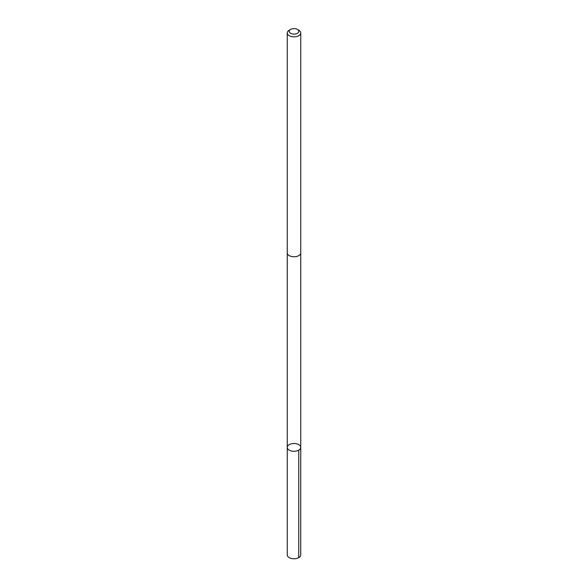 <?xml version="1.0" encoding="UTF-8"?>
<svg xmlns="http://www.w3.org/2000/svg" width="588" height="588" viewBox="0 0 588 588"><rect width="100%" height="100%" fill="white"/><g stroke="black" fill="none" stroke-linecap="round" stroke-linejoin="round"><path stroke-width="0.88" d="M296.043 443.683A6.74 3.888 180 0 1 300.74 447.395A6.74 3.888 180 0 1 294 451.283A6.74 3.888 180 0 1 287.26 447.395A6.74 3.888 180 0 1 296.043 443.683M287.26 554.896A6.74 3.888 0 0 0 291.957 558.6A6.74 3.888 0 0 0 300.74 554.896L300.74 447.395A6.74 3.888 180 0 1 294 451.283A6.74 3.888 180 0 1 287.26 447.395L287.26 554.896M290.612 29.4L289.237 30.194A6.74 3.888 0 0 0 287.26 32.943L287.26 252.877A6.74 3.888 0 0 0 291.957 256.581A6.74 3.888 0 0 0 300.74 252.877L300.74 32.943A6.74 3.888 0 0 0 298.763 30.194L297.388 29.4A4.792 2.771 0 0 0 290.612 29.4A4.792 2.771 0 0 0 292.545 33.994A4.792 2.771 0 0 0 298.094 32.796A4.792 2.771 0 0 0 297.388 29.4M287.26 32.943A6.74 3.888 0 0 0 291.957 36.654A6.74 3.888 0 0 0 300.74 32.943M298.763 450.143L298.763 557.644M287.267 253.068L287.26 447.395M300.733 253.068L300.74 447.395"/></g></svg>
